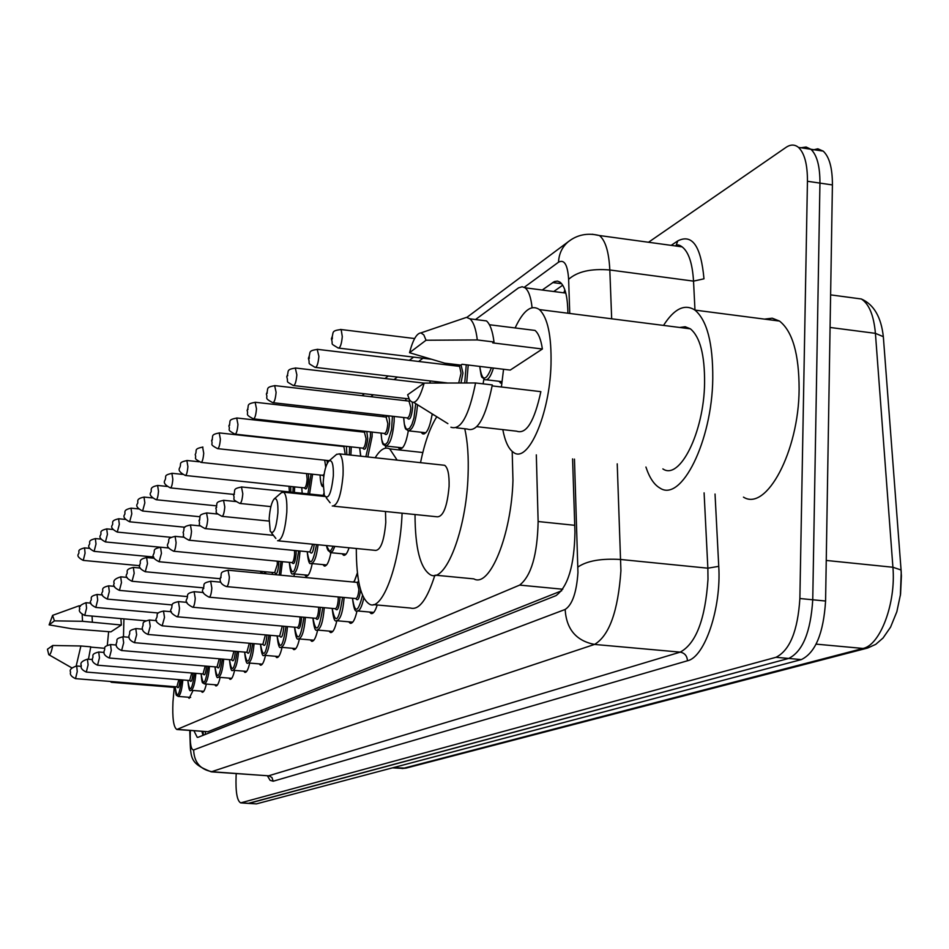 <?xml version="1.0" encoding="UTF-8"?>
<svg xmlns="http://www.w3.org/2000/svg" width="949" height="949" viewBox="0 0 949 949"><rect width="100%" height="100%" fill="white"/><g stroke="black" fill="none" stroke-linecap="round" stroke-linejoin="round"><path stroke-width="1.42" d="M352.886 581.998L354.179 581.357M174.319 686.649L172.967 701.857C172.255 718.12 173.548 727.337 176.858 729.496L519.661 585.094C531.238 575.972 537.395 554.785 538.13 521.523L536.315 454.868M564.857 289.896L563.848 292.826M177.297 729.532L207.961 731.715L561.713 590.764M532.081 307.701C530.977 297.251 528.629 290.619 525.022 287.784L522.164 286.728L518.557 287.855L475.508 319.54M422.969 358.248L418.604 361.462M397.429 377.061L394.001 379.588M373.372 394.784L370.786 396.694M350.679 411.51L348.841 412.851M329.232 427.299L328.069 428.153M323.799 493.516L323.218 495.437M385.863 446.149L385.519 448.153M408.319 430.917C406.042 443.527 403.088 449.518 399.47 448.901L398.058 447.37M432.068 414.725C429.672 428.153 426.504 434.523 422.578 433.823L421.119 432.246M483.86 379.185L483.1 383.847M501.724 383.408L498.723 381.249M294.404 573.931L293.882 576.434M312.221 563.587C310.43 572.354 308.33 576.577 305.934 576.257L304.653 574.904M330.928 552.698C329.054 561.938 326.824 566.375 324.261 566.007L322.933 564.608M349.054 547.787C347.251 553.314 345.412 555.794 343.514 555.224L342.138 553.789M206.313 684.063C205.043 689.674 203.679 692.414 202.232 692.272L201.176 691.109M220.144 677.372C218.816 683.233 217.38 686.091 215.838 685.925L214.747 684.751M234.581 670.385C233.193 676.518 231.675 679.484 230.049 679.306L228.911 678.096M249.682 663.078C248.223 669.484 246.633 672.592 244.889 672.39L243.715 671.145M265.483 655.415C263.964 662.129 262.28 665.379 260.429 665.154L259.207 663.885M282.043 647.384C280.441 654.419 278.662 657.823 276.693 657.574L275.424 656.269M299.41 638.95C297.737 646.34 295.851 649.899 293.739 649.614L292.422 648.274M317.654 630.077C315.887 637.858 313.882 641.583 311.64 641.275L310.264 639.899M336.824 620.788C334.973 628.95 332.838 632.853 330.442 632.497L329.006 631.085M357.014 610.919C355.068 619.555 352.803 623.671 350.217 623.268L348.734 621.809M377.204 604.988C375.27 611.227 373.218 614.086 371.047 613.529L369.505 612.034M193.074 690.457L189.183 698.345L188.163 697.207M193.952 730.801L197.238 737.349L198.175 737.266L555.995 595.64C568 586.648 574.323 565.497 574.952 532.199L572.591 458.889M203.015 735.356L201.888 731.406M648.511 242.256L785.986 147.403C790.553 144.307 794.716 144.307 798.477 147.392C804.515 153.109 807.516 164.402 807.445 181.271L799.877 598.522C797.801 630.824 789.829 650.409 775.962 657.301L240.69 802.878C237.06 800.849 235.53 791.905 236.099 776.021L236.23 773.637M811.881 150.227L817.824 148.803L823.198 151.116C829.379 156.834 832.451 168.115 832.415 184.936L825.583 601.025C823.53 633.232 815.452 652.746 801.347 659.591L256.432 803.874L248.199 803.4L788.666 658.452L248.935 803.352L241.414 802.842M825.583 601.025L812.747 599.78C810.683 632.022 802.664 651.583 788.666 658.452C802.664 651.583 810.683 632.022 812.747 599.78L819.948 183.11L812.747 599.78L799.877 598.522M800.944 147.759L806.14 147.012L810.861 149.254C816.97 154.972 819.995 166.265 819.948 183.11C819.995 166.265 816.97 154.972 810.861 149.254L798.477 147.392M567.905 313.217L567.763 308.698C567.158 294.676 564.572 285.827 560.005 282.15L557.514 281.094L554.311 281.592L542.235 290.026M553.765 291.521L562.71 285.198M883.365 337.192L883.566 339.445L883.329 336.681L875.417 333.348C873.804 315.459 869.118 304 861.348 298.982L852 297.737M830.612 294.878L861.348 298.982C873.839 304.499 881.17 317.073 883.329 336.681L901.242 572.259L900.34 595.735M256.432 803.874L248.531 803.412M123.928 618.867L123.477 636.791M113.239 681.69L111.401 682.307L110.274 681.453M82.183 614.466L82.516 621.298L121.353 625.011L110.903 631.856L71.994 628.796L49.111 624.869L52.598 615.367L54.425 620.86L49.111 624.869M120.903 618.594L121.353 625.011M78.684 605.937L80.285 606.482M54.425 620.86L82.516 621.298M92.077 616.055L92.361 622.153M104.663 648.297L90.713 647.111M107.32 645.225L108.637 631.666M52.753 645.486C51.376 652.414 50.048 655.474 48.767 654.691L47.45 649.235L52.753 645.486L80.89 645.984L76.193 665.961M80.89 645.984L90.76 646.815L88.471 659.223M277.891 512.816C276.183 528.83 273.632 534.987 270.251 531.321L269.172 518.652C269.943 508.462 271.651 501.843 274.297 498.83C276.966 497.739 278.176 502.401 277.891 512.816M281.378 492.709L283.621 492.199C286.159 494.322 287.215 501.025 286.8 512.294C285.127 530.74 282.055 540.23 277.559 540.764M278.674 540.871L375.697 550.408C380.798 549.934 384.167 540.586 385.792 522.341L385.472 511.499M402.091 513.207C400.253 563.172 382.53 611.524 369.683 604.288C360.81 598.772 356.349 580.171 356.302 548.498M434.844 575.296C427.145 599.519 419.031 610.432 410.502 608.048L373.325 604.632M375.187 457.738C380.217 449.494 385.057 446.54 389.719 448.889L397.145 460.123M333.348 475.71C331.308 493.788 328.283 500.325 324.297 495.307L323.206 482.495C324.024 471.558 325.946 464.369 328.995 460.941C332.126 459.577 333.573 464.488 333.348 475.71M336.515 454.429L339.434 453.859C342.245 456.327 343.455 463.397 343.063 475.081C341.189 495.473 337.595 505.781 332.269 506.031M333.858 506.197L437.299 516.814C443.325 516.659 447.264 506.493 449.091 486.351C449.375 474.797 447.904 467.774 444.678 465.295L442.697 465.069M464.773 428.77C467.655 441.487 468.747 457.086 468.059 475.556C466.362 530.527 445.283 583.932 430.229 574.691C420.205 568.131 415.128 548.083 415.021 514.524M512.199 451.416L512.958 480.396C511.464 535.106 489.66 588.155 473.836 578.878L435.389 575.189M420.502 462.661C424.666 442.625 430.099 427.323 436.789 416.753M663.529 325.412C674.241 308.639 684.715 303.526 694.941 310.086C707.052 320.347 712.996 343.194 712.77 378.651C712.082 441.392 681.192 502.745 659.935 488.047C654.11 484.737 649.436 477.727 645.925 467.027M764.514 319.113L772.237 318.2L779.52 321.07C792.545 331.355 799.07 354.06 799.117 389.185C798.856 451.344 766.317 511.867 743.458 497.122M515.117 327.951C523.362 310.299 531.452 304.178 539.412 309.588C547.703 317.559 551.571 335.816 551.013 364.357C549.827 414.464 527.917 464.108 513.421 452.329C508.581 448.996 505.046 441.427 502.804 429.624M679.674 327.476L685.202 326.741L690.398 328.84C700.054 336.871 704.775 354.926 704.585 383.005C704.028 432.305 679.698 480.763 662.865 468.901M462.293 318.805L466.517 317.369L469.957 318.84C473.551 322.079 475.995 329.101 477.3 339.944L494.002 341.996L492.721 342.886L542.389 349.007L510.242 370.074L462.056 364.286L460.87 365.116L444.701 363.17L409.529 352.72C412.886 339.872 416.682 333.265 420.917 332.897L423.823 334.89L426.042 340.24L409.529 352.72M528.617 329.635L535.011 330.43C538.51 333.324 540.966 339.517 542.389 349.007M426.042 340.24L477.3 339.944M479.98 320.098L486.481 320.916C490.159 324.155 492.661 331.177 494.002 341.996M492.151 385.899L540.859 391.652C534.394 421.403 526.327 434.583 516.671 431.19L476.884 426.682M501.404 386.99L503.551 369.268M424.167 383.088C419.185 400.49 414.286 406.042 409.47 399.754L407.643 394.772L424.167 383.088L475.568 382.957C468.948 415.923 460.728 430.668 450.905 427.204M475.568 382.957L492.317 384.938C485.639 417.833 477.311 432.542 467.311 429.055L456.315 427.809M205.34 731.679L205.387 734.419M207.961 731.715L177.783 729.401M574.726 525.307L538.13 521.523M562.793 589.234L519.661 585.094M190.369 730.528L190.31 731.525C189.859 743.625 190.974 749.769 193.643 749.971L565.153 609.46C572.294 604.833 576.565 592.532 577.953 572.544L574.465 459.102M617.23 463.847L620.919 570.681C618.096 611.073 609.305 635.652 594.537 644.43L211.236 771.834C188.341 762.782 190.974 757.931 189.812 732.047M715.036 494.038L718.749 566.339C721.43 608.048 704.799 657.194 687.456 660.777L273.205 781.217L271.96 777.539L269.125 775.879L212.351 771.762C200.381 769.663 194.142 762.391 193.643 749.971M565.153 609.46C566.363 629.151 576.15 640.812 594.537 644.43L680.219 652.129C696.032 643.552 705.297 619.258 707.99 579.27L707.859 568.19L620.883 559.507C601.369 558.297 587.063 560.8 577.965 567.004M273.205 781.217L270.109 780.327L267.476 775.902M211.769 771.881L268.579 775.808L680.219 652.129C684.727 653.019 687.135 655.901 687.456 660.777M671.157 245.364L677.776 240.904C692.272 233.549 701.003 246.182 703.98 278.816L693.529 281.129C692.426 263.288 688.618 251.865 682.106 246.859L673.66 245.708M775.962 657.301L801.347 659.591M807.445 181.271L832.415 184.936M592.259 234.237L599.46 235.542C605.474 240.524 608.926 252.007 609.816 269.979L693.529 281.129L694.976 310.098L779.52 321.07M569.744 313.455L568.629 279.338C577.324 271.544 591.049 268.425 609.816 269.979L611.678 318.805M718.749 566.339L707.859 568.19L704.099 492.851M568.629 279.338C567.68 264.783 564.311 259.077 558.51 262.209L524.263 287.31M676.234 245.15L677.776 240.904M558.51 262.209C558.961 253.751 562.188 246.942 568.214 241.77L571.251 239.611M561.666 283.727L552.662 282.553M392.518 767.836L402.91 768.429L863.009 648.452L867.611 648.037L875.737 644.359L883.068 637.989L890.565 627.135L896.841 611.749L900.554 594.157L901.408 575.924L901.028 569.981L892.914 567.253L875.417 333.348L830.067 327.464M816.14 644.134L863.009 648.452C880.281 645.166 896.117 602.995 892.914 567.253L826.247 560.444M393.052 767.705L406.053 768.109L402.068 768.548M180.073 679.745L180.061 679.887C179.302 686.862 178.317 689.164 177.131 686.791M75.588 678.642L176.858 686.851L178.827 679.638M76.703 665.984L77.249 671.595L75.505 678.63C71.353 676.708 69.716 674.537 70.594 672.129C69.277 669.792 71.305 667.752 76.703 665.984L81.27 666.364M182.86 679.97C181.864 690.303 180.263 695.783 178.044 696.4C176.656 694.3 175.992 698.784 175.174 686.72M175.197 686.72C176.858 699.449 178.993 697.171 181.615 679.864M193.003 673.102L192.991 673.399C192.208 680.516 191.188 682.877 189.942 680.48M86.383 672.07L189.67 680.528L191.722 672.995M87.427 659.14L88.103 664.858L86.288 672.058C82.065 670.113 80.404 667.906 81.282 665.427M195.897 673.339C194.877 684.004 193.205 689.65 190.868 690.279C189.586 691.999 188.59 688.701 187.89 680.386C189.693 693.411 191.923 691.026 194.616 673.232M206.491 666.162L206.467 666.625C205.672 673.909 204.616 676.329 203.3 673.897M97.652 665.202L203.039 673.932L205.186 666.056M98.72 651.999L99.443 657.823L97.557 665.202C93.299 663.268 91.602 661.014 92.444 658.428M209.492 666.412C208.46 677.42 206.716 683.244 204.249 683.885C202.778 681.714 202.042 686.163 201.164 673.778C203.086 687.123 205.411 684.632 208.187 666.305M220.583 658.903L220.548 659.555C219.729 666.993 218.638 669.484 217.262 667.017M109.432 658.037L217.001 667.04L219.243 658.796M110.511 644.537L111.282 650.48L109.313 658.025C105.042 656.115 103.299 653.814 104.093 651.109M223.691 659.164C222.647 670.54 220.82 676.554 218.223 677.218C216.87 678.962 215.803 675.51 215.008 666.874M215.043 666.874C217.072 680.552 219.504 677.942 222.351 659.057M235.305 651.311L235.269 652.165C234.439 659.78 233.288 662.331 231.841 659.828M121.745 650.539L231.592 659.84L233.928 651.192M122.848 636.743L123.667 642.793L121.614 650.539C117.285 648.63 115.505 646.269 116.288 643.469M238.543 651.583C237.475 663.351 235.577 669.567 232.825 670.243C231.426 671.951 230.31 668.428 229.492 659.662M229.528 659.662C231.698 673.683 234.237 670.955 237.167 651.465M250.726 643.351L250.678 644.43C249.812 652.224 248.626 654.846 247.096 652.295L247.179 652.271M134.639 642.698L246.859 652.295L249.302 643.232M135.766 628.57L136.632 634.739L134.497 642.687C130.143 640.8 128.329 638.392 129.04 635.462M254.083 643.647C253.003 655.818 251.011 662.248 248.104 662.948C246.645 664.632 245.494 661.014 244.64 652.105C247.001 666.495 249.658 663.636 252.671 643.517M260.536 644.205C263.015 658.95 265.803 655.984 268.911 635.284L268.911 635.189M266.859 635.011L266.823 636.34C265.934 644.324 264.676 647.016 263.075 644.418M148.151 634.478L262.849 644.407L265.4 634.881M149.301 620.017L150.227 626.304L147.997 634.454C143.584 632.58 141.733 630.124 142.421 627.075M270.37 635.32C269.267 647.93 267.179 654.596 264.107 655.296C262.588 656.945 261.39 653.244 260.489 644.205M287.452 626.565L287.44 626.684C286.325 639.709 284.131 646.577 280.88 647.277C279.314 648.855 278.057 645.071 277.12 635.901M277.155 635.913C279.789 651.038 282.719 647.977 285.934 626.731L285.957 626.435M283.787 626.245L283.739 627.835C282.826 636.032 281.521 638.796 279.825 636.15M162.338 625.842L279.623 636.127L282.28 626.103M163.501 611.037L164.497 617.455L162.16 625.83C156.775 623.054 154.865 620.539 156.443 618.285M305.388 617.372L305.364 617.704C304.214 631.132 301.912 638.191 298.472 638.867C296.847 640.385 295.542 636.494 294.558 627.194M294.605 627.206C297.405 642.734 300.477 639.579 303.822 617.763L303.846 617.23M301.557 617.028L301.509 618.914C300.572 627.325 299.208 630.172 297.417 627.455M177.226 616.779L297.215 627.431C298.591 627.17 299.504 624.347 299.967 618.973L300.003 616.886M178.412 601.595L179.48 608.155C178.993 613.6 178.175 616.47 177.024 616.767C171.532 613.908 169.586 611.334 171.188 609.044M324.238 607.692L324.214 608.262C323.016 622.117 320.608 629.365 316.978 630.017C315.293 631.512 313.929 627.526 312.897 618.048M312.945 618.048C315.91 633.991 319.137 630.753 322.624 608.321L322.66 607.538M320.228 607.324L320.193 609.543C319.22 618.179 317.785 621.109 315.898 618.333M192.896 607.241L315.709 618.297C317.156 618.048 318.129 615.142 318.603 609.602L318.615 607.17M194.106 591.678L195.245 598.38C194.747 603.991 193.893 606.945 192.671 607.23C187.095 604.335 185.102 601.702 186.692 599.329M344.096 597.479L344.06 598.321C342.814 612.627 340.276 620.088 336.432 620.705C334.653 622.105 333.229 618.013 332.186 608.416C335.4 624.81 338.793 621.465 342.411 598.392L342.459 597.324M339.872 597.087L339.849 599.673C338.84 608.558 337.346 611.571 335.341 608.724M209.397 597.206L335.175 608.689C336.705 608.439 337.725 605.462 338.224 599.732L338.212 596.933M210.631 581.227L211.841 588.072C211.33 593.872 210.429 596.909 209.136 597.182C203.454 594.252 201.413 591.547 203.015 589.092M203.786 588.427L203.181 588.807L203.786 588.427M357.441 573.196L354.06 582.117M360.549 589.709C359.446 598.582 357.88 601.547 355.828 598.594M226.787 586.612L355.673 598.546C357.31 598.333 358.378 595.26 358.888 589.341L357.18 582.401M228.045 570.207L229.361 577.206C228.828 583.208 227.879 586.34 226.503 586.589C221.734 584.857 219.634 582.093 220.227 578.309M221.046 577.585L220.405 577.988L221.046 577.585M363.775 598C361.866 606.992 359.588 611.286 356.931 610.883C355.092 612.212 353.609 608.001 352.494 598.261M357.334 582.425L358.603 581.179M352.553 598.261C354.784 613.766 358.105 612.793 362.518 595.343M86.561 608.202L84.746 615.415C80.036 613.066 78.399 610.895 79.846 608.89C78.376 606.826 80.428 604.762 86.027 602.71L86.561 608.202M85.92 602.698L90.962 603.149M97.012 594.454L97.688 600.041L95.802 607.431C91.021 605.071 89.348 602.852 90.796 600.776M108.589 585.83L109.313 591.535L107.356 599.104C102.492 596.707 100.784 594.442 102.243 592.306M120.689 576.826L121.46 582.627L119.42 590.385C114.473 587.965 112.729 585.652 114.2 583.457M133.346 567.407L134.177 573.315L132.041 581.274C126.988 578.795 125.209 576.434 126.715 574.192M265.767 571.82L265.673 573.765M264.237 573.635L264.332 571.689M262.256 571.488L262.268 573.445M260.833 573.303L260.797 571.357M146.609 557.538L147.486 563.564L145.256 571.737C140.12 569.198 138.305 566.79 139.811 564.501M282.458 561.666L280.69 575.189M272.351 574.394L272.292 572.437L272.399 574.406M279.184 575.035L280.975 561.523M278.781 561.31L278.769 564.347C277.843 572.52 276.562 575.308 274.913 572.686M159.313 561.749L274.676 572.662L277.298 564.418L277.262 561.167M160.511 547.205L161.449 553.338L159.112 561.725C153.88 559.151 152.018 556.683 153.548 554.335M299.955 551.001L299.896 552.603C298.698 566.102 296.408 573.172 293.004 573.801C291.39 575.213 290.157 571.381 289.326 562.33M289.362 562.33C292.019 577.656 295.02 574.442 298.366 552.674L298.437 550.847M296.1 550.622L296.124 554.014C295.163 562.413 293.822 565.272 292.078 562.603M173.869 551.25L291.853 562.567C293.205 562.318 294.131 559.495 294.605 554.097L294.522 550.467M175.09 536.339L176.099 542.603C175.612 548.083 174.794 550.954 173.655 551.227C168.317 548.617 166.419 546.102 167.961 543.67M318.045 544.738C316.539 557.063 314.202 563.303 311.035 563.469C309.315 564.774 308.045 560.847 307.215 551.701C309.635 567.051 312.719 564.691 316.503 544.596M190.429 524.939L191.508 531.321C190.998 536.968 190.144 539.922 188.934 540.195C180.227 535.616 184.818 536.837 183.11 532.46M189.183 540.218L309.884 551.962L312.719 544.216M314.261 544.37C313.146 552.235 311.758 554.774 310.109 551.998M334.843 546.399L332.791 550.966L330.311 552.698L326.385 545.556M326.456 545.568C327.963 552.899 330.193 553.125 333.135 546.221M206.55 512.934L207.712 519.459C207.179 525.283 206.277 528.332 205.008 528.581C196.004 523.706 200.88 525.319 199.041 520.669M199.207 520.349L199.8 519.91L199.207 520.349M223.549 500.289L224.783 506.944C224.237 512.982 223.288 516.114 221.936 516.339C212.813 511.416 217.701 512.994 215.838 508.249M216.016 507.893L216.633 507.43L216.016 507.893M241.473 486.944L242.802 493.741C242.244 499.993 241.236 503.231 239.8 503.433C230.512 498.439 235.447 499.957 233.561 495.153M233.739 494.761L234.403 494.275L233.739 494.761M85.066 553.172L83.251 560.396C78.613 558.024 77.011 555.889 78.447 553.979C80.274 551.535 75.766 550.159 84.568 547.893L85.066 553.172M84.449 547.881L89.835 548.392M95.351 538.581L96.003 543.955L94.117 551.357C89.408 548.973 87.771 546.79 89.206 544.821M106.715 528.878L107.415 534.346L105.446 541.926C100.653 539.459 98.981 537.241 100.452 535.26M118.589 518.747L119.325 524.311L117.285 532.081C112.409 529.578 110.701 527.312 112.184 525.283M131.009 508.154L131.792 513.824L129.657 521.796C124.699 519.245 122.967 516.932 124.449 514.844M143.999 497.062L144.841 502.84L142.611 511.013C137.558 508.462 135.79 506.102 137.285 503.919M157.605 485.449L158.507 491.333C158.02 496.659 157.249 499.459 156.17 499.732C151.021 497.086 149.207 494.666 150.737 492.484M294.688 486.884L294.392 492.436M292.921 492.294L293.182 486.73M290.702 486.469L290.857 492.068M289.386 491.926L289.006 486.291M171.888 473.278L172.837 479.257C172.338 484.749 171.52 487.632 170.393 487.893C165.15 485.224 163.299 482.756 164.841 480.491M312.612 474.227L309.576 494.014M301.758 487.62L302.209 493.255M307.927 493.848L311.07 474.061M308.389 473.776L308.686 479.055C307.69 487.667 306.302 490.621 304.51 487.928M185.589 475.496L304.273 487.881C305.685 487.656 306.646 484.749 307.156 479.15L306.539 473.587M186.87 460.49L187.89 466.588C187.38 472.258 186.526 475.212 185.328 475.461C179.978 472.732 178.092 470.206 179.658 467.904M320.098 475.022C320.276 481.594 321.284 485.129 323.123 485.627M326.942 460.431L327.358 463.148M325.732 467.216L324.7 460.182M202.623 447.038L203.727 453.266C203.181 459.126 202.279 462.163 201.022 462.4C192.267 457.584 196.953 459.067 195.221 454.666M201.318 462.436L322.755 475.307L324.095 474.263M323.739 476.647L322.992 475.354M351.284 446.884L350.881 455.105M349.268 454.927L349.635 446.706M346.397 446.35L346.871 454.666M345.27 454.5L343.87 446.54M219.207 432.898L220.382 439.233C219.824 445.295 218.875 448.438 217.546 448.64C208.673 443.824 213.347 445.128 211.615 440.727M211.781 440.348L212.386 439.826L211.781 440.348M372.162 432.08L372.103 436.516L367.797 456.943M359.683 447.809L360.786 456.184M365.851 456.73L370.43 436.647L370.466 431.89M364.63 432.222L365.306 431.321M366.777 431.487L367.726 438.497C366.622 447.881 365.009 451.119 362.898 448.201M235.316 434.191L362.684 448.13C364.369 447.987 365.495 444.808 366.053 438.616L364.416 432.198M236.692 417.975L237.95 424.44C237.369 430.727 236.372 433.954 234.949 434.144C225.791 429.102 230.726 430.538 228.887 426.054M229.065 425.627L229.705 425.081L229.065 425.627M361.676 430.917L361.439 431.866M394.191 416.445L394.155 421.403C392.672 437.465 389.695 445.65 385.199 445.959C383.55 443.207 382.4 448.521 381.035 433.076M381.095 433.076L381.7 439.553L383.182 443.622L385.294 444.559L387.667 442.187L391.569 429.577L392.423 416.243M386.29 417.097C388.473 414.464 389.565 416.599 389.576 423.491C388.426 433.171 386.718 436.504 384.475 433.503M253.739 418.889L384.274 433.432C386.065 433.313 387.251 430.039 387.844 423.622L386.101 417.074M255.139 402.234L256.491 408.829C255.886 415.354 254.83 418.687 253.324 418.841C244.13 413.906 248.899 414.903 247.12 410.561M247.309 410.087L247.986 409.517L247.309 410.087M383.313 415.211L382.922 416.718M417.477 404.737L417.453 405.425C415.899 422.103 412.732 430.549 407.963 430.763C406.148 427.963 404.986 432.898 403.633 417.513M403.693 417.524L404.345 424.203L405.923 428.39L406.979 429.304L409.399 428.545L411.89 424.488L413.989 417.821L415.709 403.645M409.173 401.119L409.79 400.288M412.352 402.447L412.649 407.631C411.451 417.631 409.66 421.083 407.263 417.987M273.217 402.72L407.074 417.904C408.983 417.821 410.253 414.452 410.87 407.773L408.983 401.095M274.641 385.591L276.1 392.328C275.459 399.102 274.344 402.542 272.743 402.661C263.454 397.69 268.199 398.604 266.384 394.191M266.598 393.669L267.31 393.052L266.598 393.669M406.196 398.58L405.614 400.715M433.717 414.843L432.02 414.689M430.419 412.791L431.178 413.254M434.547 382.981L435.437 382.981M295.293 367.975L296.859 374.843C296.195 381.889 295.009 385.46 293.288 385.531C284.475 380.229 288.876 383.455 286.788 376.848M287.013 376.279L287.772 375.626L287.013 376.279M442.068 382.328L442.104 382.945M440.217 382.957L440.158 382.103M430.431 380.952L429.814 383.028M468.225 365.021L466.683 382.933M464.725 382.933L466.267 364.796M459.019 366.314L460.253 365.033M461.072 364.974L462.946 373.087L460.977 382.922M458.723 382.922L461.036 373.242L459.624 366.385L458.865 366.29M317.191 349.291L318.888 356.302C318.188 363.657 316.919 367.334 315.08 367.358C306.064 361.877 310.584 365.187 308.437 358.473M308.674 357.832L308.84 358.971L309.267 358.437L309.244 355.97L308.674 357.832M455.425 364.463L455.046 365.839M493.433 368.058C490.633 377.121 487.656 380.964 484.512 379.564C481.44 375.353 481.914 381.569 479.743 366.409M479.814 366.421C481.855 381.427 485.722 381.889 491.416 367.821M340.454 329.433L341.166 329.54L342.292 336.598C341.545 344.273 340.193 348.093 338.224 348.046C329.089 342.47 333.621 345.768 331.426 338.959M331.687 338.235L331.865 339.398L332.328 338.84L332.292 336.302L331.687 338.235M486.398 367.216L484.761 367.014M202.979 731.489L203.43 735.19M565.806 293.087L525.022 287.784M371.047 613.529L371.949 613.612M350.217 623.268L351.011 623.339M330.442 632.497L331.142 632.556M311.64 641.275L312.268 641.322M343.514 555.224L344.392 555.307M324.261 566.007L325.044 566.078M305.934 576.257L306.634 576.328M500.289 382.981L501.748 383.159M422.578 433.823L424.084 433.99M399.47 448.901L400.798 449.055M241.022 802.901L248.199 803.4M466.861 317.393L568.214 241.77C577.134 234.723 587.55 232.647 599.46 235.542L682.106 246.859C679.057 244.628 676.862 244.32 675.51 245.957M413.622 357.121L409.304 360.347M388.331 375.994L384.938 378.521M364.523 393.764L361.96 395.674M342.055 410.526L340.24 411.878M320.833 426.362L319.683 427.216M189.824 731.869L189.919 730.493M867.078 648.179L406.053 768.109M823.198 151.116L810.861 149.254M111.97 682.343L174.248 687.396M52.598 615.367L79.052 605.806M79.538 605.842L80.499 605.937M49.075 654.857L72.005 667.977M271.568 532.994L275.874 538.463M389.719 448.889L422.803 452.519M283.621 492.199L324.807 496.469M274.297 498.83L281.604 492.507M326.195 497.739L330.133 502.792M339.434 453.859L444.678 465.295M328.995 460.941L336.788 454.203M489.423 324.736L535.011 330.43M420.917 332.897L466.517 317.369M469.957 318.84L486.481 320.916M539.412 309.588L690.398 328.84M413.811 402.447L447.881 423.645M178.293 696.424L190.654 697.408M92.433 659.555L87.533 659.152C82.053 660.907 79.965 662.983 81.282 665.379M191.152 690.303L203.774 691.323M104.093 652.449L98.826 652.01C89.787 654.229 94.259 656.15 92.444 658.381M204.557 683.909L217.451 684.964M116.312 645.035L110.642 644.549C101.614 646.957 106.11 647.776 104.093 651.061M218.567 677.242L231.746 678.333M129.1 637.277L122.99 636.755C113.833 639.128 118.328 640.041 116.288 643.41M233.205 670.279L246.681 671.394M142.504 629.163L135.909 628.582C126.62 630.919 131.128 631.951 129.052 635.391M248.519 662.983L262.315 664.146M156.597 620.658L149.468 620.029C140.037 622.212 144.497 623.635 142.421 627.004M264.569 655.332L278.686 656.542M171.401 611.737L163.679 611.049C154.189 613.042 158.495 614.893 156.455 618.19M281.402 647.325L295.851 648.57M186.989 602.378L178.626 601.619C168.875 603.588 173.37 605.486 171.188 608.938M299.065 638.914L313.87 640.207M203.43 592.532L194.331 591.702C184.426 593.6 188.934 595.616 186.692 599.21M317.63 630.077L332.802 631.417M220.809 582.176L210.88 581.251C200.678 583.303 205.482 584.857 203.015 588.961M337.168 620.765L352.743 622.164M357.405 572.876L354.001 582.105M357.536 582.437L228.341 570.242C217.997 572.176 222.707 573.955 220.239 578.155M357.773 610.966L373.74 612.425M84.852 615.426L145.802 620.788M95.92 607.443L158.424 613.007M90.807 600.729C92.611 598.451 88.162 596.648 97.13 594.465L102.468 594.94M107.486 599.116L172.243 604.94M102.243 592.247C104.034 590.219 99.574 587.929 108.72 585.841L114.509 586.375M119.562 590.397L187.155 596.565M114.2 583.386C112.907 580.681 115.126 578.499 120.831 576.838L127.119 577.419M132.196 581.286L203.133 587.834M126.715 574.121C128.554 572.2 123.951 569.424 133.512 567.419L140.345 568.06M145.434 571.749L220.215 578.736M139.811 564.418C141.638 562.686 137.047 559.436 146.787 557.561L154.224 558.273M153.548 554.24C155.672 550.634 151.235 549.352 160.713 547.217L168.839 548M293.644 573.86L308.152 575.236M167.961 543.563C170.227 539.696 165.636 538.486 175.316 536.363L184.225 537.241M311.758 563.54L326.61 564.963M183.121 532.342C185.411 528.439 180.844 526.968 190.678 524.963L200.464 525.936M205.281 528.605L273.407 535.331M330.798 552.686L346.029 554.169M199.053 520.527C201.52 516.363 196.716 514.975 206.835 512.958L217.641 514.05M222.244 516.375L269.077 521.072M215.85 508.083C218.329 503.812 213.62 502.223 223.869 500.325L235.874 501.547M240.156 503.468L270.88 506.6M233.561 494.963C236.147 490.396 231.402 488.854 241.829 486.991L324.392 495.556M83.37 560.408L139.811 565.711M94.236 551.369L153.774 557.027M89.218 544.762C91.021 542.531 86.549 540.752 95.481 538.593L101.211 539.151M105.588 541.95L159.966 547.182M100.452 535.2C102.278 533.018 97.747 531.025 106.857 528.89L113.133 529.506M117.439 532.104L171.14 537.336M112.184 525.212C114.022 523.041 109.491 520.835 118.755 518.759L125.624 519.447M129.835 521.808L184.901 527.241M124.461 514.761C126.241 512.887 121.745 510.099 131.176 508.166L138.744 508.925M142.801 511.037L199.954 516.754M137.297 503.836C139.112 502.045 134.568 498.913 144.189 497.086L152.54 497.94M156.383 499.755L216.194 505.817M150.749 492.377C152.564 490.704 147.949 487.264 157.819 485.473L167.095 486.434M170.63 487.916L233.608 494.393M164.853 480.372C167.131 476.398 162.504 475.449 172.125 473.302L182.516 474.381M302.138 493.243L301.723 487.62M179.658 467.762C181.983 463.717 177.356 462.566 187.143 460.514L198.97 461.772M323.135 486.588C321.664 487.086 320.632 483.231 320.05 475.022M202.92 447.074C193.003 448.996 197.594 450.419 195.233 454.512M344.285 446.588L219.539 432.934C209.527 434.654 213.988 436.421 211.615 440.561M217.867 448.675L329.303 460.68M360.656 456.161L359.635 447.798M364.855 432.246L237.06 418.023C226.704 419.861 231.461 421.309 228.887 425.852M361.616 430.905L361.379 431.866M386.528 417.121L255.566 402.293C245.162 403.966 249.658 405.65 247.12 410.324M386.433 446.089L402.518 447.857M383.254 415.199L382.862 416.706M409.434 401.154L275.127 385.65C264.605 387.228 269.006 388.924 266.396 393.918M409.363 430.929L425.864 432.768M406.125 398.58L405.555 400.703M293.834 385.591L409.031 398.912M286.812 376.539C289.457 371.296 285.222 369.458 295.839 368.046L424.108 383.135M430.348 380.952L429.743 383.028M459.328 366.35L317.808 349.374C306.966 350.75 311.225 352.459 308.449 358.117M315.709 367.429L447.157 382.933M455.342 364.452L454.974 365.828M338.947 348.129L430.929 359.197M486.612 379.814L501.902 381.628M331.45 338.532C334.333 332.482 330.181 330.786 341.166 329.54L414.642 338.544"/></g></svg>
